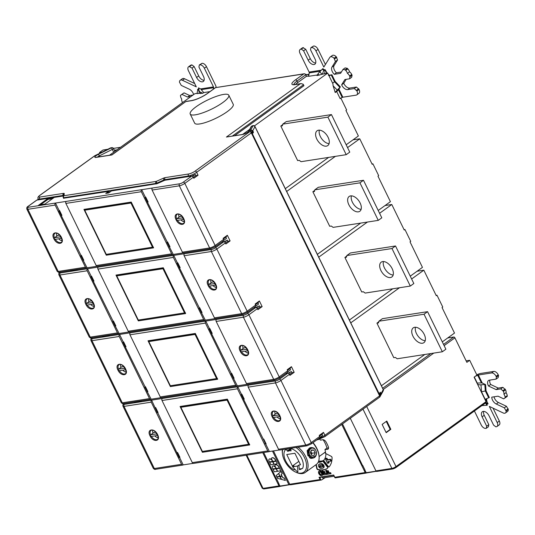 <?xml version="1.0" encoding="UTF-8"?>
<svg xmlns="http://www.w3.org/2000/svg" width="535" height="535" viewBox="0 0 535 535"><rect width="100%" height="100%" fill="white"/><g stroke="black" fill="none" stroke-linecap="round" stroke-linejoin="round"><path stroke-width="0.8" d="M485.833 402.708A1.07 0.622 -125.8 0 0 486.007 402.641A1.07 0.622 -125.8 0 0 486.041 401.665L474.097 377.168L476.926 375.129L469.697 360.302L466.139 360.851M469.697 360.302L466.861 362.342L454.917 337.846A1.07 0.622 -125.8 0 0 453.794 337.01L447.728 337.953M390.838 429.317L386.812 421.058L382.137 424.422L386.17 432.681L390.838 429.317L390.175 429.418L386.283 421.44M481.881 405.61A4.293 2.535 -4.3 0 0 482.53 405.583L486.362 405.256A1.07 0.635 175.7 0 1 487.138 405.376L487.037 404.019L486.235 403.544L487.552 403.343L485.88 402.728M485.064 399.364L486.837 401.31L488.08 403.858A1.07 0.836 81.2 0 0 487.552 403.343M481.246 391.834L486.054 390.817L485.599 384.632L482.276 383.06L478.35 375.008L491.585 372.955A4.293 2.501 54.2 0 1 496.072 376.299L496.44 377.048L496.025 379.134L489.385 380.164A5.577 3.25 -125.8 0 0 488.502 380.519A5.577 3.25 -125.8 0 0 488.542 386.023L496.139 389.614L500.787 388.891L503.395 391.319A4.293 2.501 54.2 0 1 503.896 394.181A4.293 2.501 54.2 0 1 505.1 397.184L505.147 397.873L503.669 398.842L498.045 396.188L491.772 397.157A5.577 3.25 -125.8 0 0 496.299 404.032L504.338 407.83L506.123 411.014A4.293 2.501 54.2 0 1 505.421 412.973A4.293 2.501 54.2 0 1 503.167 412.946L489.324 406.406L497.202 422.563A4.293 2.501 54.2 0 1 497.055 426.462A4.293 2.501 54.2 0 1 496.38 426.729L495.845 426.816L493.604 425.144L489.023 415.755A5.577 3.25 -125.8 0 0 482.309 411.763A5.577 3.25 -125.8 0 0 482.122 416.825L486.696 426.214L486.282 428.294L485.753 428.381A4.293 2.501 54.2 0 1 481.266 425.037L474.418 410.994M497.055 426.462L499.182 424.93A4.293 2.501 -125.8 0 0 499.329 421.032L493.049 408.165M486.282 428.294L488.408 426.763L488.823 424.683L484.242 415.3A5.577 3.25 54.2 0 1 483.647 411.382M505.421 412.973L507.541 411.442A4.293 2.501 -125.8 0 0 508.25 409.482L506.464 406.299L498.419 402.501A5.577 3.25 54.2 0 1 494.019 396.809M505.147 397.873L507.274 396.341L507.22 395.653A4.293 2.501 -125.8 0 0 506.016 392.65A4.293 2.501 -125.8 0 0 505.521 389.788L502.913 387.367L498.266 388.082L490.669 384.491A5.577 3.25 54.2 0 1 489.853 380.091M496.025 379.134L498.152 377.603L498.566 375.523L498.199 374.767A4.293 2.501 -125.8 0 0 493.711 371.424L480.47 373.477A4.293 0.99 154 0 0 477.762 374.366L476.772 374.814M478.35 375.008L475.334 376.279M476.979 383.087L480.39 382.946A1.07 0.635 -4.3 0 0 480.784 382.953L481.413 382.899L477.668 375.236M482.276 383.06L481.413 382.899M485.599 384.632A1.07 0.635 -4.3 0 0 484.824 384.511L480.985 384.839A4.293 2.535 175.7 0 1 477.882 384.364L477.936 385.039M477.521 384.19L477.882 384.364M484.944 399.418A4.293 0.99 -26 0 0 485.178 399.311L489.331 397.532L486.054 390.817M290.057 484.65L280.139 486.342A1.07 0.836 -98.8 0 1 278.976 485.914L262.759 452.663M321.642 479.908L325.206 477.628M376.265 471.281L366.348 472.98A1.07 0.836 -98.8 0 1 365.184 472.545L341.731 424.469M276.528 478.798L278.909 483.68M273.465 450.898L289.736 484.249A1.07 0.836 81.2 0 0 290.605 484.797L321.301 480.035M362.737 465.43L365.117 470.312M350.298 418.303L375.938 470.88A1.07 0.836 81.2 0 0 376.814 471.429L392.75 468.961A1.07 0.836 -98.8 0 1 391.881 468.406A3.217 0.742 -26 0 0 396 466.567L486.041 401.665M364.843 470.285L366.274 472.686L376.125 471.154M362.556 465.59L342.494 423.921M333.833 475.254L335.091 477.829L334.783 477.26L365.184 472.545M335.091 477.829L335.605 477.742M334.181 476.237L322.665 478.022L322.204 477.066M333.706 475.247L319.034 477.28L333.679 475.013M319.716 477.447L320.973 480.022L320.137 479.534L319.034 477.28L319.709 477.441M315.931 464.741L316.76 468.479A1.07 0.622 -125.8 0 0 317.777 469.63A26.83 15.615 -125.8 0 0 327.514 468.306A1.07 0.622 -125.8 0 0 327.353 467.015L322.779 461.123A18.244 10.62 -125.8 0 0 323.341 460.622L327.915 466.513A1.07 0.622 -125.8 0 0 329.012 466.968A1.07 0.622 -125.8 0 0 329.072 466.915A26.83 15.615 -125.8 0 0 332.061 457.619A1.07 0.622 -125.8 0 0 331.218 456.322L325.594 453.459A18.244 10.62 -125.8 0 0 324.972 449.507L327.36 449.353A3.217 1.872 -125.8 0 0 327.995 449.132A3.217 1.872 -125.8 0 0 328.243 446.524A24.684 14.371 -125.8 0 0 326.042 441.97A3.217 1.872 -125.8 0 0 322.819 439.75L320.398 440.124A18.244 10.62 -125.8 0 0 319.736 439.248M327.213 470.92L328.162 470.619L329.259 472.866L330.59 472.666L331.045 473.602L327.44 474.318L325.614 470.566L326.276 470.466L327.647 473.281L328.316 473.174L327.213 470.92L327.881 470.82L328.978 473.074L330.309 472.866L330.764 473.803M325.614 470.566L326.557 470.258L328.243 473.027M324.083 473.676L324.464 473.776L323.361 471.522L323.648 471.315L324.31 471.215L325.407 473.468L326.738 473.261L326.912 474.405L323.588 474.919L321.762 471.161L322.043 470.96L322.705 470.853L324.391 473.622M322.184 475.441A2.682 1.565 -125.8 0 0 322.337 475.354A2.682 1.565 -125.8 0 0 322.244 472.586A2.682 1.565 -125.8 0 0 319.622 470.833A2.682 1.565 -125.8 0 0 319.201 471.001A2.682 1.565 -125.8 0 0 319.067 471.114M329.145 466.828A1.07 0.622 54.2 0 1 328.196 466.306L323.621 460.421L323.341 460.622M328.53 447.976L326.959 448.083A18.244 10.62 -125.8 0 0 325.166 443.308A18.244 10.62 -125.8 0 0 323.107 439.73M326.959 448.083L324.972 449.507M323.621 460.421A18.244 10.62 -125.8 0 0 325.889 453.606M318.131 462.32A18.244 10.62 -125.8 0 0 322.786 461.13M324.578 452.637A18.244 10.62 -125.8 0 0 325.574 453.078M318.686 460.963A18.244 10.62 -125.8 0 0 323.642 460.401M323.294 460.668A18.244 10.62 54.2 0 1 318.572 461.317M292.538 466.814L293.956 465.791L292.364 466.038L286.753 454.529L294.899 453.265L300.51 464.775L298.918 465.022L297.5 466.038L292.538 466.814L297.226 471.709A0.642 0.374 54.2 0 0 297.915 471.603L297.5 466.038M295.293 469.69L293.983 469.817A12.88 7.497 -125.8 0 1 285.021 459.431A12.88 7.497 -125.8 0 1 285.971 449.3L287.89 451.359A10.085 5.872 54.2 0 1 291.047 450.871L290.826 448.551A12.88 7.497 -125.8 0 1 300.83 456.977A12.88 7.497 -125.8 0 1 302.542 468.486L299.219 469.081L298.918 465.022M298.844 461.364L292.364 466.038M311.022 458.381L311.383 458.301M309.357 457.606L312.44 458.141M312.326 447.641L310.935 447.534L309.531 448.136C305.813 450.517 308.561 459.01 313.049 458.067L314.62 457.204L314.567 456.402L312.045 457.111A4.614 3.598 -98.8 0 1 309.19 453.205A4.614 3.598 -98.8 0 1 310.781 448.651A4.614 3.598 -98.8 0 1 315.797 450.49A4.614 3.598 -98.8 0 1 314.72 456.716L314.62 457.204M311.912 458.241L310.24 458.167M312.975 458.074L307.886 454.456L309.263 448.176L310.802 447.561M313.049 458.067A5.363 4.186 81.2 0 0 313.109 458.06A5.363 4.186 81.2 0 0 316.432 452.195C315.235 448.149 313.209 446.865 310.353 448.33C307.906 451.908 308.468 454.83 312.045 457.111M311.644 455.312L310.32 452.603L311.43 449.975L313.858 450.055L315.182 452.764L314.072 455.392L311.644 455.312M311.223 450.463L313.858 450.055M310.882 451.272L311.858 453.279L315.182 452.764M310.654 453.285L311.858 453.279L311.296 454.61M330.777 461.157L331.346 460.749L330.61 459.244L327.688 459.699L326.959 458.194L325.895 458.361L325.327 458.769L326.39 458.602L327.119 460.107L330.041 459.652L330.777 461.157L327.855 461.611L328.584 463.109L327.527 463.277L325.327 458.769M328.584 463.109L329.152 462.701L328.564 461.498M326.959 458.194L326.39 458.602M327.688 459.699L327.119 460.107M330.61 459.244L330.041 459.652M327.567 468.259A26.83 15.615 54.2 0 1 318.058 469.429A1.07 0.622 54.2 0 1 317.048 468.279L316.218 464.54M323.173 468.025L323.742 467.617A2.361 1.378 -125.8 0 0 323.856 465.537A2.361 1.378 -125.8 0 0 321.916 463.684A2.361 1.378 -125.8 0 0 321.354 463.638L319.763 463.885A2.361 1.378 -125.8 0 0 319.388 464.032L318.82 464.44A2.361 1.378 54.2 0 1 319.194 464.293L320.786 464.046A2.361 1.378 54.2 0 1 321.354 464.092A2.361 1.378 54.2 0 1 323.287 465.952A2.361 1.378 54.2 0 1 323.173 468.025A2.361 1.378 54.2 0 1 322.806 468.178L321.207 468.426A2.361 1.378 54.2 0 1 320.646 468.372A2.361 1.378 54.2 0 1 318.713 466.52A2.361 1.378 54.2 0 1 318.82 464.44M319.79 465.51A0.963 0.562 -125.8 0 0 319.636 465.577A0.963 0.562 -125.8 0 0 319.609 465.597A0.963 0.562 -125.8 0 0 319.683 466.594A0.963 0.562 -125.8 0 0 320.612 467.202L322.21 466.955A0.963 0.562 -125.8 0 0 322.358 466.894A0.963 0.562 -125.8 0 0 322.391 466.874A0.963 0.562 -125.8 0 0 322.311 465.871A0.963 0.562 -125.8 0 0 321.381 465.269L319.79 465.51M322.518 466.587L321.181 466.794A0.963 0.562 54.2 0 1 320.398 466.386A0.963 0.562 54.2 0 1 320.044 465.477M322.705 470.853L322.424 471.061L323.795 473.876M321.762 471.161L322.424 471.061M324.31 471.215L325.126 473.669L326.457 473.462L326.912 474.405M323.361 471.522L324.029 471.415M319.341 471.034A2.682 1.565 54.2 0 1 321.963 472.786A2.682 1.565 54.2 0 1 322.05 475.555A2.682 1.565 54.2 0 1 321.629 475.729A2.682 1.565 54.2 0 1 319.007 473.97A2.682 1.565 54.2 0 1 318.913 471.201A2.682 1.565 54.2 0 1 319.341 471.034M319.796 471.97A1.612 0.936 -125.8 0 0 319.542 472.077A1.612 0.936 -125.8 0 0 319.596 473.736A1.612 0.936 -125.8 0 0 321.174 474.786A1.612 0.936 -125.8 0 0 321.428 474.685A1.612 0.936 -125.8 0 0 321.374 473.027A1.612 0.936 -125.8 0 0 319.796 471.97M321.548 474.565A1.612 0.936 54.2 0 1 321.455 474.585A1.612 0.936 54.2 0 1 319.963 473.656A1.612 0.936 54.2 0 1 319.703 471.997M278.635 483.653L280.066 486.054L288.88 484.683M276.348 478.959L263.715 452.516M289.957 484.563L288.9 484.723L272.475 451.052M280.086 476.551L281.256 479.333L277.458 478.297L276.889 477.126L280.086 476.551L276.889 477.126M284.413 478.109L285.376 480.463L284.413 478.109L282.828 477.675L282.126 476.237L280.206 476.611L281.577 479.42L285.376 480.463M281.243 474.431L281.952 475.876L281.109 474.532L282.212 473.609L281.116 471.355L278.655 473.442L280.026 476.25L281.811 475.976M278.601 473.508L279.772 476.29L278.601 473.508M273.064 469.289L276.261 468.713L277.357 471.335L276.127 468.814L273.064 469.289L274.294 471.81L277.357 471.335M279.578 468.199L280.674 470.82L279.578 468.199L276.381 468.774L277.611 471.295L280.674 470.82M275.264 464.962A3.09 1.799 -125.8 0 1 275.331 464.908A3.09 1.799 -125.8 0 1 279.049 467.122L279.263 467.938L278.916 467.215A3.09 1.799 54.2 0 0 275.191 465.009A3.09 1.799 54.2 0 0 274.796 465.53L276.207 468.413L279.263 467.938M274.702 465.891L275.946 468.453L274.702 465.891A3.09 1.799 54.2 0 0 274.736 466.794A2.334 1.358 54.2 0 0 272.643 466.139A2.334 1.358 54.2 0 0 272.582 468.299L272.89 468.928L275.946 468.453M274.696 466.527A2.334 1.358 -125.8 0 0 272.776 466.038A2.334 1.358 -125.8 0 0 272.71 466.092M269.64 462.26L272.837 461.685L273.927 464.306L272.696 461.785L269.64 462.26L270.87 464.781L273.927 464.306M276.147 461.17L277.244 463.791L276.147 461.17L272.95 461.745L274.181 464.266L277.244 463.791M271.834 457.933A3.09 1.799 -125.8 0 1 271.9 457.88A3.09 1.799 -125.8 0 1 275.619 460.093L275.973 460.816L275.485 460.187A3.09 1.799 54.2 0 0 271.767 457.98A3.09 1.799 54.2 0 0 271.372 458.502L272.776 461.384L275.839 460.909M271.272 458.863L272.522 461.424L271.272 458.863A3.09 1.799 54.2 0 0 271.312 459.766A2.334 1.358 54.2 0 0 269.212 459.11A2.334 1.358 54.2 0 0 269.159 461.27L269.459 461.899L272.522 461.424M271.265 459.498A2.334 1.358 -125.8 0 0 269.346 459.01A2.334 1.358 -125.8 0 0 269.286 459.063M279.945 476.652L281.256 479.333M282.828 477.675L282.126 476.237M281.992 476.337L280.206 476.611M282.694 477.775L284.272 478.21M280.982 471.449L282.212 473.609M282.079 473.702L281.109 474.532M278.461 473.609L276.14 475.595L276.715 476.765L279.772 476.29M279.444 468.299L276.381 468.774M276.013 461.27L272.95 461.745M488.823 424.683L486.696 426.214M485.118 403.283L486.235 403.544L486.362 405.256M496.44 377.048L498.566 375.523M488.542 386.023L490.669 384.491M498.266 388.082L496.139 389.614M502.913 387.367L500.787 388.891M505.154 389.032L503.034 390.563M506.016 392.65L503.896 394.181M506.464 406.299L504.338 407.83M508.196 408.787L506.077 410.318M386.029 432.407L390.175 429.418M306.227 74.418L297.025 81.052A1.505 0.876 -125.8 0 0 295.454 79.882L303.666 73.964L304.388 73.743L306.314 74.599M212.943 89.452L213.773 88.857M308.688 76.05L306.455 76.398L305.766 74.994L309.023 74.138M317.944 74.011L316.981 75.569L322.364 74.198L324.016 69.777L322.879 68.58L319.749 71.837A4.293 0.816 136.3 0 0 317.944 74.011L319.114 75.241M340.514 98.172L340.153 98.634L336.689 91.518L335.271 92.535L333.098 85.781L332.924 83.801L327.708 73.108L322.364 74.198M327.708 73.108L254.506 125.865M249.631 129.383L242.582 134.459M250.601 130.212L251.457 130.453L252.941 133.155L253.47 132.205L252.741 130.7L250.815 129.824L249.504 130.319L250.601 130.212L249.771 131.71A1.505 1.391 29 0 1 251.744 132.493L380.004 395.465L380.472 394.623L379.736 393.125L380.265 392.175L381 393.673L383.241 389.627L254.981 126.655L253.951 125.692L251.657 126.173L248.969 131.028A4.293 0.99 154 0 1 246.214 133.108A4.293 0.99 154 0 1 242.335 134.573A1.07 0.836 -98.8 0 1 242.629 134.452L226.425 137.04L300.255 83.821L301.078 83.587L303.158 84.229A2.147 1.251 54.2 0 1 303.492 84.777L303.947 85.72L234.611 135.696M306.415 76.318L297.761 82.557A11.054 2.555 -26 0 0 295.521 84.45M317.349 74.974L308.641 76.324L309.237 72.9A1.07 0.836 -98.8 0 0 309.116 72.085L299.995 53.38A4.293 2.501 54.2 0 1 300.142 49.481A4.293 2.501 54.2 0 1 300.817 49.213L301.352 49.133L303.592 50.798L308.173 60.187A5.577 3.25 -125.8 0 0 314.888 64.18A5.577 3.25 -125.8 0 0 315.082 59.117L310.501 49.728L310.915 47.648L311.444 47.562A4.293 2.501 54.2 0 1 315.938 50.905L323.815 67.069L329.781 57.452A4.293 2.501 54.2 0 1 330.182 57.011A4.293 2.501 54.2 0 1 334.081 58.261L335.425 61.512L331.961 67.096A5.577 3.25 -125.8 0 0 334.308 74.311L340.581 73.335L343.002 69.43L345.155 69.831L345.737 70.446A4.293 2.501 54.2 0 1 347.422 73.369A4.293 2.501 54.2 0 1 349.596 75.977L349.964 76.726L349.549 78.812L344.901 79.528L341.631 84.804A5.577 3.25 -125.8 0 0 347.67 89.599L354.31 88.569L356.919 90.99A4.293 2.501 54.2 0 1 356.771 94.889A4.293 2.501 54.2 0 1 356.096 95.156L342.855 97.21L338.929 89.164L340.36 86.851L335.144 81.407L334.556 81.801L331.192 74.907L329.052 75.863M346.172 144.784L358.376 135.984L345.924 110.457L346.633 109.949L340.862 98.119M340.039 98.393L342.855 97.21M336.709 91.572L338.929 89.164M334.856 91.686L335.271 92.535M335.425 92.287A4.293 0.816 -43.7 0 1 337.237 90.107L340.36 86.851M328.664 157.397L285.302 188.654M282.62 124.755L280.815 126.053L297.661 160.594L299.259 160.346L301.051 161.684L346.212 154.675L349.756 152.127L331.446 114.584L286.278 121.592L282.741 124.14L327.901 117.138L346.212 154.675M332.609 83.152L334.556 81.801L339.906 87.399M327.266 73.175L325.059 69.617L324.016 69.777M326.303 72.158L326.738 73.636M324.584 73.85L325.173 70.426A1.07 0.836 81.2 0 0 325.059 69.617M328.376 75.348L331.192 74.907M315.677 63.03A5.577 3.25 54.2 0 1 310.293 58.656L305.719 49.273L302.944 47.682A4.293 2.501 -125.8 0 0 302.262 47.956L300.142 49.481M325.42 64.474L318.058 49.374A4.293 2.501 -125.8 0 0 313.57 46.037L310.915 47.648M356.771 94.889L358.898 93.357A4.293 2.501 -125.8 0 0 359.045 89.459L356.43 87.038L349.79 88.068A5.577 3.25 54.2 0 1 343.758 83.273L346.198 79.327M349.549 78.812L351.676 77.281L352.084 75.194L351.722 74.445A4.293 2.501 -125.8 0 0 349.549 71.837A4.293 2.501 -125.8 0 0 347.857 68.915L347.275 68.306L345.129 67.898L343.002 69.43M341.404 72.004L336.428 72.78A5.577 3.25 54.2 0 1 334.087 65.564L337.552 59.98L336.201 56.73A4.293 2.501 -125.8 0 0 332.309 55.486L330.182 57.011M303.592 50.798L305.719 49.273M301.352 49.133L303.472 47.602M334.663 58.87L336.782 57.339M335.425 61.512L337.552 59.98M334.308 74.311L336.428 72.78M347.275 68.306L345.155 69.831M347.422 73.369L349.549 71.837M349.964 76.726L352.084 75.194M341.631 84.804L343.758 83.273M356.43 87.038L354.31 88.569M358.677 88.71L356.551 90.241M372.019 163.957L372.908 163.817L372.199 164.325L359.747 138.799L353.02 139.842M359.747 138.799L347.543 147.6M335.391 156.354L286.673 191.47M305.766 74.994L308.287 74.599L308.769 75.589M308.287 74.599L308.996 74.091M378.212 210.476L390.416 201.682L377.964 176.155L378.673 175.64L372.908 163.817M360.704 223.095L317.342 254.352M314.66 190.453L312.861 191.751L329.707 226.285L331.299 226.037L333.091 227.375L378.258 220.373L381.796 217.825L363.486 180.282L318.325 187.283L314.781 189.838L359.948 182.836L378.258 220.373M252.741 130.7L254.981 126.655L254.493 126.16M287.409 372.226A1.505 0.876 -125.8 0 0 287.643 372.133A1.505 0.876 -125.8 0 0 287.877 371.738A1.505 0.876 -125.8 0 0 287.696 370.768L287.195 369.738L291.441 366.676L294.183 372.306L292.003 372.701L289.515 374.493M255.462 304.683L257.95 302.89L259.395 300.978L262.143 306.608L257.897 309.671L257.395 308.635A1.505 0.876 -125.8 0 0 256.666 307.752L259.368 305.799A6.44 1.485 154 0 1 255.904 307.458M255.362 306.528A1.505 0.876 -125.8 0 0 255.603 306.435A1.505 0.876 -125.8 0 0 255.837 306.04A1.505 0.876 -125.8 0 0 255.65 305.07L255.148 304.04L259.395 300.978M223.423 238.984L225.91 237.192L227.355 235.28L230.103 240.91L225.857 243.973L225.349 242.943A1.505 0.876 -125.8 0 0 224.626 242.054L227.328 240.108A6.44 1.485 154 0 1 223.857 241.766M223.322 240.837A1.505 0.876 -125.8 0 0 223.556 240.737A1.505 0.876 -125.8 0 0 223.79 240.349A1.505 0.876 -125.8 0 0 223.61 239.379L223.108 238.342L227.355 235.28M252.961 133.028L252.018 131.095L251.744 132.493A1.505 0.348 154 0 1 251.343 132.881L196.639 172.31L198.057 175.219L193.81 178.275L193.309 177.245A1.505 0.876 -125.8 0 0 192.58 176.363A1.505 0.876 -125.8 0 0 191.737 176.075L188.681 176.55L188.407 175.988L164.88 179.633A1.505 0.348 -26 0 0 163.937 179.947L156.829 183.124A1.505 0.348 154 0 1 155.879 183.431L63.665 197.729A1.505 0.348 154 0 1 63.311 197.676A1.505 0.348 154 0 1 63.304 197.622A1.505 1.444 6.1 0 1 64.019 195.703L156.233 181.405L157.103 183.686L111.507 190.921L108.679 192.961L105.756 193.416L108.585 191.37L63.571 198.217M319.448 437.924A1.505 0.876 -125.8 0 0 319.683 437.824A1.505 0.876 -125.8 0 0 319.917 437.436A1.505 0.876 -125.8 0 0 319.736 436.466L319.234 435.43L323.481 432.367L324.899 435.276L379.603 395.846A1.505 0.348 -26 0 0 380.004 395.465L379.663 397.11M294.183 372.306L289.937 375.369L289.435 374.333A1.505 0.876 -125.8 0 0 288.706 373.45A1.505 0.876 -125.8 0 0 287.863 373.162L285.757 373.49M288.706 373.45L291.414 371.497A6.44 1.485 154 0 1 287.944 373.156M291.414 371.497L292.003 372.701M287.502 370.38L289.99 368.588L291.441 366.676M289.99 368.588L290.579 369.792L287.877 371.738M147.486 391.694L147.881 391.633L145.5 386.752L144.818 387.019L151.144 399.204L161.048 397.665M233.695 378.325L234.089 378.265L231.708 373.383L231.026 373.651L237.353 385.835L247.257 384.297M124.254 403.477A2.789 0.642 154 0 0 124.374 404.36L151.606 400.14L157.364 412.732L157.644 412.525L179.245 457.592L179.526 457.392L183.191 464.895A1.505 1.17 -98.8 0 1 182.776 465.069A1.505 1.17 -98.8 0 1 181.559 464.3L151.251 402.166A1.505 1.17 -98.8 0 1 151.606 400.14L237.814 386.772L241.472 394.282L241.191 394.482L269.393 451.527A1.505 1.17 -98.8 0 1 268.985 451.701A1.505 1.17 -98.8 0 1 267.761 450.931L237.46 388.798A1.505 1.17 -98.8 0 1 237.814 386.772L248.568 385.106A1.505 1.17 81.2 0 0 248.22 387.133L278.521 449.26A1.505 1.17 81.2 0 0 279.745 450.035L306.976 445.809A1.505 1.17 -98.8 0 1 305.752 445.04A4.293 0.99 -26 0 0 311.243 442.585L319.736 436.466M141.641 400.782L140.752 401.424L141.494 400.802M140.839 401.283L134.646 402.367L135.529 401.731M278.942 414.431L278.167 415.033L279.792 415.648C276.635 408.68 268.583 409.957 272.195 416.832C275.324 423.787 283.403 422.536 279.792 415.648L278.956 416.651L279.838 416.069M319.549 436.072L322.037 434.28L323.481 432.367M322.037 434.28L322.625 435.483L319.917 437.436M213.365 89.064L213.599 87.727A1.07 0.836 81.2 0 0 213.478 86.917L200.658 88.904L198.478 87.874L198.579 89.225L197.542 89.385A1.07 0.836 -98.8 0 1 197.656 90.201L197.067 93.625L199.294 93.351L198.839 88.288A1.07 0.635 -4.3 0 0 198.478 87.874M193.643 94.588A5.577 3.25 -125.8 0 0 189.323 89.211L181.285 85.413L179.492 82.229A4.293 2.501 54.2 0 1 180.201 80.27A4.293 2.501 54.2 0 1 182.455 80.297L196.298 86.837L188.414 70.68A4.293 2.501 54.2 0 1 188.561 66.788A4.293 2.501 54.2 0 1 189.243 66.514L192.018 68.105L196.592 77.488A5.577 3.25 -125.8 0 0 203.313 81.48A5.577 3.25 -125.8 0 0 203.501 76.418L198.926 67.029L199.334 64.949L199.869 64.869A4.293 2.501 54.2 0 1 204.357 68.206L213.478 86.917M216.133 87.432A4.293 3.344 -98.8 0 0 215.605 85.386L206.477 66.674A4.293 2.501 -125.8 0 0 201.989 63.337L199.334 64.949M209.927 91.632L203.721 92.595L202.765 93.277L199.294 93.351M197.114 93.357L194.874 93.699L109.521 155.224M204.096 80.33A5.577 3.25 54.2 0 1 198.719 75.957L194.138 66.574L191.898 64.902L191.363 64.982A4.293 2.501 -125.8 0 0 190.687 65.257L188.561 66.788M194.693 83.547L184.575 78.765A4.293 2.501 -125.8 0 0 182.321 78.739L180.201 80.27M193.061 95.009L189.698 95.531L184.073 92.869L182.596 93.839L180.469 95.37L181.953 94.401L187.578 97.062L190.935 96.541M182.542 102.586L182.221 101.931A4.293 2.501 54.2 0 1 181.726 99.062A4.293 2.501 54.2 0 1 180.522 96.059L180.469 95.37M189.771 66.434L191.898 64.902M192.018 68.105L194.138 66.574M189.698 95.531L187.578 97.062M181.953 94.401L184.073 92.869M200.658 88.904L203.721 92.595M200.632 93.612L200.531 92.221L202.765 93.277M200.531 92.221A4.293 2.535 175.7 0 1 199.087 90.549M199.281 93.284L198.579 89.225M99.798 153.311L99.43 152.562L101.951 152.174M114.35 150.255L116.984 149.847M99.43 152.562L102.974 150.014L107.816 149.265M113.44 148.389L120.522 147.292M303.666 73.964L215.598 87.62L207.386 93.538A1.505 0.876 -125.8 0 0 207.152 93.632L207.152 93.632A1.505 0.876 -125.8 0 0 206.991 93.819M215.598 87.62L304.388 73.743M94.869 155.725L99.824 153.545M110.578 155.163L95.992 157.424A1.505 1.17 -98.8 0 1 96.4 157.257L111.902 154.849L186.013 101.429L111.902 154.956L110.578 155.163M228.793 95.21L233.233 104.312A21.467 4.955 154 0 1 227.221 111.661A21.467 4.955 154 0 1 207.239 121.92A21.467 4.955 154 0 1 194.646 123.13L190.206 114.029A21.467 4.955 154 0 1 196.218 106.679A21.467 4.955 154 0 1 216.2 96.42A21.467 4.955 154 0 1 228.793 95.21A21.467 4.955 154 0 1 222.781 102.559A21.467 4.955 154 0 1 202.798 112.818A21.467 4.955 154 0 1 190.206 114.029M98.895 153.739L98.199 154.214L98.895 153.739M63.946 198.298L63.665 197.729A1.505 1.17 81.2 0 1 64.019 195.703L64.247 193.596A3.003 0.696 -26 0 0 63.511 193.382L39.985 197.027A4.935 1.137 154 0 1 40.185 195.155L94.889 155.725A1.505 0.876 -125.8 0 0 94.655 155.819A1.505 0.876 -125.8 0 0 94.488 156.013M253.47 132.205L252.687 132.473M253.951 125.692A1.07 0.602 -64.8 0 1 254.239 125.705L254.239 125.705A1.07 0.602 -64.8 0 1 254.439 125.932M192.58 176.363L195.288 174.41A6.44 1.485 154 0 1 191.818 176.068M195.288 174.41L195.877 175.614L193.389 177.406M198.057 175.219L195.877 175.614M157.103 183.686L164.212 180.509A1.505 0.348 154 0 1 165.161 180.201L188.681 176.55M169.608 246.936L170.01 246.869L167.629 241.994L166.947 242.255L173.273 254.439A1.505 1.17 -98.8 0 1 172.858 254.613A1.505 1.17 -98.8 0 1 171.635 253.844L141.334 191.711A1.505 1.17 -98.8 0 1 141.688 189.684L152.448 188.019A1.505 1.17 81.2 0 0 152.094 190.045L182.395 252.172A1.505 1.17 81.2 0 0 183.619 252.941L210.85 248.721A1.505 1.17 -98.8 0 1 209.626 247.952A4.293 0.99 -26 0 0 215.117 245.498L223.61 239.379M83.4 260.304L83.801 260.237L81.42 255.362L80.738 255.623L87.065 267.808A1.505 1.17 -98.8 0 1 86.65 267.981A1.505 1.17 -98.8 0 1 85.433 267.212L55.125 205.079A1.505 1.17 -98.8 0 1 55.479 203.053L66.24 201.381A1.505 1.17 81.2 0 0 65.885 203.414L96.186 265.541A1.505 1.17 81.2 0 0 97.41 266.31L172.858 254.613M39.985 197.027A1.505 1.17 81.2 0 0 39.637 199.053L39.911 199.622L36.855 200.09A1.505 0.876 -125.8 0 0 36.621 200.19A1.505 0.876 -125.8 0 0 36.454 200.384M39.911 199.622L63.257 195.997M53.975 197.596L44.626 204.337L53.975 197.596L47.862 198.545L38.52 205.279L44.713 204.196M110.778 191.45L108.779 191.757L108.585 191.37M106.679 193.269L108.779 191.757M63.344 197.716L63.652 198.338M38.594 199.822A6.44 1.485 154 0 1 38.56 199.762L38.099 198.819A6.44 1.485 154 0 0 39.637 199.053L63.163 195.409A1.505 1.17 -98.8 0 1 63.511 193.382M37.116 200.05L38.286 199.207M256.666 307.752A1.505 0.876 -125.8 0 0 255.824 307.471L253.717 307.792M237.353 385.835A1.505 1.17 -98.8 0 1 236.945 386.002A1.505 1.17 -98.8 0 1 235.721 385.233L205.42 323.107A1.505 1.17 -98.8 0 1 205.768 321.074L216.528 319.408A1.505 1.17 81.2 0 0 216.18 321.435L246.481 383.568A1.505 1.17 81.2 0 0 247.705 384.337L274.936 380.111A1.505 1.17 -98.8 0 1 273.713 379.342A4.293 0.99 -26 0 0 279.203 376.887L287.696 370.768M151.144 399.204A1.505 1.17 -98.8 0 1 150.736 399.371A1.505 1.17 -98.8 0 1 149.512 398.602L119.211 336.475A1.505 1.17 -98.8 0 1 119.559 334.442L130.319 332.777A1.505 1.17 81.2 0 0 129.972 334.803L160.273 396.937A1.505 1.17 81.2 0 0 161.496 397.706L236.945 386.002M109.601 335.084L108.712 335.726L102.6 336.675L103.489 336.034M115.44 325.996L115.841 325.935L113.46 321.053L112.778 321.321L119.104 333.506L129.009 331.967M201.648 312.627L202.049 312.567L199.669 307.685L198.987 307.953L205.313 320.137L215.217 318.599M87.065 267.808L96.969 266.276M173.273 254.439L183.177 252.908M227.328 240.108L227.917 241.312L225.429 243.104M230.103 240.91L227.917 241.312M225.91 237.192L226.499 238.396L223.79 240.349M182.816 217.344L182.04 217.946L183.665 218.561C180.509 211.592 172.457 212.87 176.068 219.745C179.198 226.693 187.277 225.449 183.665 218.561L182.83 219.564L183.712 218.982M147.727 202.076L148.128 202.009L145.747 197.134L145.065 197.395L167.228 242.054M66.24 201.381L141.688 189.684L145.346 197.194L145.065 197.402M106.833 254.265L106.284 255.195L83.948 209.392L131.236 202.063L153.578 247.859L106.284 255.195M83.948 209.392L84.844 209.666L131.289 202.464M153.324 247.056L153.578 247.859L153.324 247.056M85.58 209.553L84.724 210.195L106.258 254.359L152.488 247.19L130.948 203.032L131.403 202.691M152.95 246.869L152.488 247.19M130.948 203.032L84.724 210.195M61.518 215.438L61.92 215.378L59.539 210.496L58.857 210.763L81.019 255.422M36.855 200.09L28.362 206.216A2.789 0.642 154 0 0 28.248 207.272L55.479 203.053L59.138 210.563L58.857 210.77M60.609 236.296L59.84 236.898L61.458 237.513C58.328 230.565 50.243 231.795 53.861 238.69C57.011 245.665 65.069 244.375 61.458 237.513L60.622 238.51L61.505 237.935M61.378 237.654C62.207 240.964 62.194 242.489 61.344 242.215L61.344 242.215A5.497 3.197 54.2 0 1 55.138 239.178M58.716 238.804A5.363 3.123 -125.8 0 0 62.033 240.757M60.622 238.51L55.479 239.305L53.861 238.69L54.697 237.694L59.84 236.898M59.719 235.173L57.439 235.527L54.697 237.694M56.523 233.106A5.363 3.123 -125.8 0 0 56.897 235.955M54.49 237.941A5.497 3.197 54.2 0 1 54.918 233.307A5.497 3.197 54.2 0 1 54.924 233.307M61.324 236.992L61.458 237.513L61.324 236.992M183.585 218.701C184.408 222.038 184.394 223.556 183.552 223.269L183.552 223.269A5.497 3.197 54.2 0 1 177.346 220.226M180.924 219.858A5.363 3.123 -125.8 0 0 184.241 221.811M182.83 219.564L177.687 220.36L176.068 219.745L176.898 218.741L182.04 217.946M181.92 216.22L179.646 216.575L176.898 218.741M178.73 214.16A5.363 3.123 -125.8 0 0 179.105 217.003M176.697 218.989A5.497 3.197 54.2 0 1 177.125 214.354L177.125 214.354C178.162 213.706 179.974 213.532 183.431 218.38M183.532 218.046L183.665 218.561L183.532 218.046M224.626 242.054A1.505 0.876 -125.8 0 0 223.777 241.773L221.671 242.101M205.313 320.137A1.505 1.17 -98.8 0 1 204.898 320.311A1.505 1.17 -98.8 0 1 203.681 319.535L173.38 257.409A1.505 1.17 -98.8 0 1 173.728 255.382L184.488 253.71A1.505 1.17 81.2 0 0 184.134 255.743L214.441 317.87A1.505 1.17 81.2 0 0 215.659 318.639L242.89 314.419A1.505 1.17 -98.8 0 1 241.673 313.65A4.293 0.99 -26 0 0 247.157 311.196L255.65 305.07M214.856 283.042L214.087 283.644L215.705 284.259C212.555 277.284 204.497 278.568 208.108 285.436C211.238 292.391 219.317 291.147 215.705 284.259L214.869 285.255L215.752 284.68M259.368 305.799L259.957 307.003L257.469 308.802M262.143 306.608L259.957 307.003M257.95 302.89L258.539 304.094L255.837 306.04M246.896 348.733L246.127 349.335L247.745 349.957C244.595 342.982 236.537 344.259 240.155 351.134C243.278 358.089 251.363 356.845 247.745 349.957L246.916 350.953L247.799 350.378M211.813 333.465L212.208 333.405L209.827 328.523L209.152 328.791L231.314 373.443L231.033 373.657M130.319 332.777L205.768 321.074L209.432 328.584M170.919 385.655L170.371 386.584L148.035 340.788L195.322 333.452L217.658 379.255L170.371 386.584M148.035 340.788L148.924 341.056L195.375 333.853M217.411 378.446L217.658 379.255L217.411 378.446M149.666 340.942L148.804 341.591L170.344 385.748L216.568 378.579L195.034 334.422L195.482 334.081M217.036 378.265L216.568 378.579L217.143 378.486M195.034 334.422L148.804 341.591M125.605 346.834L125.999 346.774L123.625 341.892L122.943 342.159L145.105 386.812L144.825 387.026M92.214 337.779A2.789 0.642 154 0 0 92.328 338.668L119.559 334.442L123.224 341.952M124.695 367.685L123.919 368.287L125.538 368.903C122.415 361.954 114.323 363.185 117.947 370.08C121.097 377.061 129.156 375.771 125.538 368.903L124.708 369.906L125.591 369.324M125.464 369.043C126.287 372.353 126.28 373.878 125.431 373.611L125.431 373.611A5.497 3.197 54.2 0 1 119.225 370.568M122.803 370.2A5.363 3.123 -125.8 0 0 126.12 372.153M124.708 369.906L119.566 370.702L117.947 370.08L118.777 369.083L123.919 368.287M123.799 366.562L121.525 366.916L118.777 369.083M120.609 364.502A5.363 3.123 -125.8 0 0 120.984 367.344M118.576 369.331A5.497 3.197 54.2 0 1 119.004 364.696L119.004 364.696C119.967 364.021 121.967 363.94 125.31 368.722M125.411 368.388L125.538 368.903L125.411 368.388M156.735 433.383L155.966 433.985L157.584 434.601C154.454 427.652 146.369 428.883 149.987 435.778C153.137 442.753 161.195 441.462 157.584 434.601L156.748 435.597L157.631 435.022M183.191 464.895L193.095 463.363M179.526 457.392L179.927 457.325L177.546 452.449L176.864 452.717M157.644 412.525L158.046 412.465L155.665 407.583L155.264 407.65M162.366 398.475A1.505 1.17 81.2 0 0 162.011 400.501L192.312 462.628A1.505 1.17 81.2 0 0 193.536 463.397L268.985 451.701M243.853 399.163L244.254 399.097L241.873 394.221L241.472 394.282M269.393 451.527L279.303 449.995M265.734 444.023L266.136 443.963L263.755 439.081L263.354 439.141M202.959 451.353L202.411 452.282L180.074 406.48L227.362 399.15L249.705 444.946L202.411 452.282M180.074 406.48L180.97 406.754L227.415 399.551M249.45 444.144L249.705 444.946L249.45 444.144M181.706 406.64L180.85 407.289L202.384 451.446L248.614 444.277L227.074 400.12L227.529 399.779M249.076 443.956L248.614 444.277L249.183 444.184M227.074 400.12L180.85 407.289M157.504 434.741C158.333 438.051 158.32 439.576 157.471 439.302L157.471 439.302A5.497 3.197 54.2 0 1 151.265 436.266M154.842 435.891A5.363 3.123 -125.8 0 0 158.159 437.844M156.748 435.597L151.606 436.393L149.987 435.778L150.823 434.781L155.966 433.985M155.845 432.26L153.565 432.614L150.823 434.781M152.649 430.193A5.363 3.123 -125.8 0 0 153.023 433.042M150.616 435.029A5.497 3.197 54.2 0 1 151.044 430.394A5.497 3.197 54.2 0 1 151.051 430.394C152.014 429.712 154.006 429.632 157.35 434.413M157.45 434.079L157.584 434.601L157.45 434.079M247.672 350.091C248.494 353.428 248.481 354.952 247.631 354.658A5.497 3.197 54.2 0 1 247.631 354.658A5.497 3.197 54.2 0 1 241.425 351.622M245.003 351.248A5.363 3.123 -125.8 0 0 248.327 353.2M246.916 350.953L241.773 351.749L240.155 351.134L240.984 350.137L246.127 349.335M246.006 347.616L243.733 347.964L240.984 350.137M242.816 345.55A5.363 3.123 -125.8 0 0 243.184 348.399M240.777 350.385A5.497 3.197 54.2 0 1 241.211 345.75A5.497 3.197 54.2 0 1 241.211 345.744C242.248 345.095 244.054 344.921 247.511 349.77M247.611 349.435L247.745 349.957L247.611 349.435M179.767 267.767L180.168 267.707L177.787 262.825L177.105 263.093L199.267 307.752M119.104 333.506A1.505 1.17 -98.8 0 1 118.69 333.679A1.505 1.17 -98.8 0 1 117.473 332.904L87.172 270.777A1.505 1.17 -98.8 0 1 87.519 268.751L173.728 255.382L177.393 262.886M98.279 267.079A1.505 1.17 81.2 0 0 97.932 269.105L128.233 331.239A1.505 1.17 81.2 0 0 129.45 332.008L204.898 320.311M77.555 269.393L76.672 270.028L70.56 270.977L71.449 270.335M93.565 281.136L93.959 281.076L91.579 276.194L90.896 276.461L113.059 321.12M87.172 270.777L59.94 274.997A1.505 1.17 81.2 0 1 60.288 272.97L87.519 268.751L91.184 276.254L90.903 276.468M92.649 301.987L91.88 302.589L93.498 303.211C90.375 296.263 82.283 297.487 85.901 304.388C89.051 311.363 97.109 310.073 93.498 303.211L92.669 304.208L93.545 303.626M93.424 303.345C94.247 306.662 94.234 308.18 93.384 307.913A5.497 3.197 54.2 0 1 93.384 307.913A5.497 3.197 54.2 0 1 87.178 304.876M90.756 304.502A5.363 3.123 -125.8 0 0 94.08 306.455M92.669 304.208L87.526 305.003L85.901 304.388L86.737 303.392L91.88 302.589M91.759 300.871L89.485 301.218L86.737 303.392M88.569 298.804A5.363 3.123 -125.8 0 0 88.937 301.646M86.53 303.633A5.497 3.197 54.2 0 1 86.964 299.005A5.497 3.197 54.2 0 1 86.964 298.998C87.927 298.323 89.92 298.242 93.264 303.024M93.364 302.69L93.498 303.211L93.364 302.69M73.081 270.088L76.926 269.76M138.879 319.957L138.331 320.886L115.988 275.09L163.282 267.754L185.618 313.557L138.331 320.886M115.988 275.09L116.884 275.364L163.335 268.162M185.371 312.748L185.618 313.557L185.371 312.748M117.62 275.251L116.764 275.893L138.304 320.057L184.528 312.888L162.988 268.724L163.442 268.383M184.99 312.567L184.528 312.888L185.103 312.788M162.988 268.724L116.764 275.893M215.632 284.399C216.448 287.736 216.441 289.254 215.592 288.96L215.592 288.96A5.497 3.197 54.2 0 1 209.386 285.924M212.963 285.556A5.363 3.123 -125.8 0 0 216.28 287.502M214.869 285.255L209.727 286.058L208.108 285.436L208.944 284.439L214.087 283.644M213.967 281.918L211.686 282.273L208.944 284.439M210.77 279.858A5.363 3.123 -125.8 0 0 211.144 282.701M208.737 284.687A5.497 3.197 54.2 0 1 209.165 280.052A5.497 3.197 54.2 0 1 209.172 280.052M215.572 283.737L215.705 284.259L215.572 283.737M105.121 335.779L108.966 335.458M52.691 198.639L48.003 199.368L47.862 198.545M48.003 199.368L40.553 204.738L44.886 204.069M379.315 397.304A1.505 0.876 -125.8 0 0 379.556 397.211A1.505 0.876 -125.8 0 0 379.603 395.846L251.343 132.881A1.505 0.876 -125.8 0 0 249.771 131.71L195.068 171.14A4.935 1.137 154 0 1 188.761 173.962L165.235 177.607A3.003 0.696 -26 0 0 163.335 178.229L156.233 181.405A1.505 1.17 -98.8 0 0 155.879 183.431L156.153 184M380.144 395.813L380.699 395.439L380.472 394.623L380.699 395.439M380.76 395.198L381 393.673M279.711 415.789C280.534 419.126 280.521 420.644 279.678 420.356L279.678 420.356A5.497 3.197 54.2 0 1 273.472 417.313M277.05 416.946A5.363 3.123 -125.8 0 0 280.367 418.898M278.956 416.651L273.813 417.447L272.195 416.832L273.024 415.829L278.167 415.033M278.046 413.308L275.772 413.662L273.024 415.829M274.856 411.248A5.363 3.123 -125.8 0 0 275.231 414.09M272.823 416.076A5.497 3.197 54.2 0 1 273.251 411.442L273.251 411.442C274.288 410.793 276.1 410.619 279.558 415.468M279.658 415.133L279.792 415.648L279.658 415.133M137.161 401.477L141.013 401.156M404.059 229.649L404.948 229.515L404.239 230.023L391.787 204.497L385.06 205.54M391.787 204.497L379.582 213.291M367.431 222.052L318.72 257.168M410.251 276.174L422.456 267.38L410.011 241.847L410.713 241.338L404.948 229.515M392.75 288.793L349.388 320.044M346.7 256.145L344.901 257.449L361.747 291.983L363.339 291.736L365.137 293.073L410.298 286.071L413.836 283.517L395.526 245.98L350.365 252.981L346.827 255.536L391.988 248.528L410.298 286.071M436.099 295.347L436.988 295.213L436.279 295.721L423.834 270.195L417.106 271.238M423.834 270.195L411.629 278.989M399.471 287.75L350.759 322.859M442.298 341.872L454.503 333.071L442.05 307.545L442.759 307.036L436.988 295.213M424.79 354.484L381.428 385.742M378.747 321.843L376.941 323.14L393.787 357.681L395.385 357.433L397.177 358.771L442.338 351.769L445.882 349.215L427.572 311.678L382.405 318.679L378.867 321.227L424.028 314.226L442.338 351.769M376.941 323.14L378.539 322.893L378.867 321.227M412.926 336.134A9.122 5.31 -125.8 0 0 423.907 342.661A9.122 5.31 -125.8 0 0 424.222 334.388A9.122 5.31 -125.8 0 0 413.241 327.861A9.122 5.31 -125.8 0 0 412.926 336.134M425.205 340.735A9.122 5.31 54.2 0 1 416.471 333.586A9.122 5.31 54.2 0 1 415.481 327.239M424.028 314.226L427.572 311.678M344.901 257.449L346.493 257.201L346.827 255.536M380.887 270.442A9.122 5.31 -125.8 0 0 391.867 276.963A9.122 5.31 -125.8 0 0 392.175 268.69A9.122 5.31 -125.8 0 0 381.194 262.163A9.122 5.31 -125.8 0 0 380.887 270.442M393.165 275.037A9.122 5.31 54.2 0 1 384.424 267.888A9.122 5.31 54.2 0 1 383.441 261.541M391.988 248.528L395.526 245.98M312.861 191.751L314.453 191.503L314.781 189.838M348.847 204.745A9.122 5.31 -125.8 0 0 359.821 211.272A9.122 5.31 -125.8 0 0 360.135 202.992A9.122 5.31 -125.8 0 0 349.154 196.472A9.122 5.31 -125.8 0 0 348.847 204.745M361.125 209.339A9.122 5.31 54.2 0 1 352.384 202.197A9.122 5.31 54.2 0 1 351.395 195.85M359.948 182.836L363.486 180.282M280.815 126.053L282.413 125.805L282.741 124.14M316.8 139.046A9.122 5.31 -125.8 0 0 327.781 145.573A9.122 5.31 -125.8 0 0 328.095 137.301A9.122 5.31 -125.8 0 0 317.115 130.774A9.122 5.31 -125.8 0 0 316.8 139.046M329.078 143.648A9.122 5.31 54.2 0 1 320.345 136.499A9.122 5.31 54.2 0 1 319.355 130.152M327.901 117.138L331.446 114.584M298.095 447.186A17.173 9.998 54.2 0 1 305.859 456.977A17.173 9.998 54.2 0 1 305.231 472.458L316.272 464.5A17.173 9.998 -125.8 0 0 319.047 456.114L318.954 455.258A16.097 9.369 -125.8 0 0 316.941 448.604A16.097 9.369 -125.8 0 0 313.008 442.639M290.151 448.417A12.071 7.029 54.2 0 1 290.799 448.45M301.72 468.693A12.071 7.029 54.2 0 1 301.539 468.834A12.071 7.029 54.2 0 1 299.587 469.603M295.995 447.514A16.097 9.369 54.2 0 1 304.482 457.579A16.097 9.369 54.2 0 1 295.608 472.084A16.097 9.369 54.2 0 1 284.473 460.501A16.097 9.369 54.2 0 1 282.467 453.847A16.097 9.369 54.2 0 1 282.721 449.567M287.422 449.246A12.071 7.029 54.2 0 1 288.572 448.664M282.467 453.847L282.373 452.991A17.173 9.998 54.2 0 1 282.4 449.621M305.231 472.458A17.173 9.998 54.2 0 1 302.449 473.555A17.173 9.998 54.2 0 1 296.39 472.438L295.608 472.084M319.047 456.114A17.173 9.998 -125.8 0 0 316.901 449.012A17.173 9.998 -125.8 0 0 312.808 442.779M309.925 447.788L307.137 450.657L307.839 455.546L311.698 458.368L312.487 458.134M382.665 388.276L430.849 353.548M443.535 344.406L453.794 337.01M454.917 337.846L444.13 345.623M433.758 353.1L383.261 389.493M366.689 406.48L396 466.567A1.07 0.622 54.2 0 1 395.96 467.543A1.07 0.622 54.2 0 1 395.793 467.61A2.147 0.495 -26 0 1 393.044 468.834A1.07 0.836 -98.8 0 1 392.75 468.961L395.96 467.543L486.007 402.641M482.503 405.169L482.53 405.583M487.037 404.019L488.08 403.858M486.837 401.31L486.643 398.655M497.202 422.563L499.329 421.032M491.585 372.955L493.711 371.424M474.304 377.021L477.26 383.08M488.656 397.759L485.292 390.864L484.824 384.511M485.981 400.133L485.9 398.99M480.985 384.839L481.5 391.781L485.178 399.311M375.938 470.88L391.881 468.406L362.984 409.155M289.736 484.249L320.137 479.534M287.255 450.972L290.759 448.444M290.732 449.313L287.89 451.359M319.087 456.562L325.461 451.968M327.36 449.353L328.396 448.604M319.763 463.885L319.194 464.293M320.786 464.046L321.354 463.638M321.181 466.794L320.612 467.202M246.816 455.138L263.033 488.388A1.07 0.836 81.2 0 0 263.909 488.936L262.264 488.268A3.217 0.742 -26 0 0 263.033 488.388L278.976 485.914M484.242 415.3L482.122 416.825M498.199 374.767L496.072 376.299M503.395 391.319L505.521 389.788M507.22 395.653L505.1 397.184M498.419 402.501L496.299 404.032M506.123 411.014L508.25 409.482M320.411 71.168L309.237 72.9M342.179 97.43L338.441 89.766M333.098 85.781L337.237 90.107M321.381 70.185L309.116 72.085M335.144 81.407L331.867 74.686M329.125 75.114L328.229 74.171M325.173 70.426L323.862 70.633L322.424 69.129M319.749 71.837L322.11 74.305M302.944 47.682L300.817 49.213M318.058 49.374L315.938 50.905M311.444 47.562L313.57 46.037M308.173 60.187L310.293 58.656M336.201 56.73L334.081 58.261M331.961 67.096L334.087 65.564M345.737 70.446L347.857 68.915M351.722 74.445L349.596 75.977M349.79 88.068L347.67 89.599M356.919 90.99L359.045 89.459M381.014 394.877L383.227 390.884A1.505 1.391 -151 0 0 383.241 389.627A1.505 0.348 -26 0 0 383.261 389.5A1.505 0.348 -26 0 0 383.147 389.433M257.395 308.635L248.895 314.761L279.203 376.887A1.505 0.876 54.2 0 1 279.15 378.252L287.643 372.133M225.349 242.943L216.856 249.063L247.157 311.196A1.505 0.876 54.2 0 1 247.11 312.56L255.603 306.435M193.309 177.245L184.816 183.371L215.117 245.498A1.505 0.876 54.2 0 1 215.063 246.862L223.556 240.737M289.435 374.333L280.942 380.459L311.243 442.585A1.505 0.876 54.2 0 1 311.189 443.95L319.683 437.824M248.568 385.106L275.799 380.88A2.789 0.642 154 0 0 279.37 379.288L287.863 373.162M140.752 401.424L134.646 402.367M279.37 379.288A1.505 0.876 54.2 0 1 280.942 380.459A4.293 0.99 154 0 1 275.451 382.913A1.505 1.17 -98.8 0 1 275.799 380.88M278.521 449.26L305.752 445.04L275.451 382.913L248.22 387.133M318.994 438.326A6.44 1.485 -26 0 0 324.899 435.276A1.505 0.876 54.2 0 1 324.845 436.64L317.89 439.73A1.505 1.17 -98.8 0 1 317.235 439.596M100.032 153.505L98.5 154.267L99.336 155.872A3.217 0.742 -26 0 0 97.37 157.109M114.891 151.351L113.48 148.469A1.505 0.348 154 0 1 112.323 149.419L99.336 155.872L99.757 156.735M206.477 66.674L204.357 68.206M199.869 64.869L201.989 63.337M184.575 78.765L182.455 80.297M191.363 64.982L189.243 66.514M196.592 77.488L198.719 75.957M213.599 87.727L201.588 89.592M198.839 88.288L198.966 89.994L197.656 90.201M297.761 82.557L297.025 81.052A11.054 2.555 -26 0 0 293.869 84.563M295.454 79.882A12.559 2.902 -26 0 0 294.945 84.65A1.505 1.17 81.2 0 1 295.353 84.476L293.641 84.517L293.929 84.838M300.255 83.821L294.945 84.65M232.371 136.044L303.492 84.777M242.335 134.573L226.425 137.04M248.969 131.028A1.07 0.99 -151 0 0 248.487 131.443L248.487 131.443C247.404 132.586 245.451 133.589 242.629 134.452M207.386 93.538A12.559 2.902 -26 0 1 191.336 100.714L186.019 101.536M383.227 390.884A1.505 1.505 0 0 0 383.261 389.5L254.941 126.407L253.403 125.571A1.07 0.836 -98.8 0 0 253.108 125.698L250.815 129.824M98.5 154.267A4.721 1.09 -26 0 0 95.076 156.621A4.721 1.09 -26 0 0 95.992 157.424M113.687 152.214L111.494 147.814L100.292 153.371M98.607 153.833L94.862 155.692A1.505 1.505 0 0 0 94.655 155.819L39.951 195.248A1.505 0.876 54.2 0 1 40.185 195.155M64.247 193.596A1.505 1.444 -173.9 0 0 63.391 194.747L63.163 196.86A1.505 1.505 0 0 0 63.311 197.676L63.632 198.345M164.212 180.509L163.335 178.229M165.235 177.607A1.505 1.17 81.2 0 0 164.88 179.633L165.161 180.201M195.068 171.14A1.505 0.876 54.2 0 1 196.639 172.31A6.44 1.485 154 0 1 188.407 175.988A1.505 1.17 -98.8 0 1 188.761 173.962M252.319 125.819A1.07 0.836 -98.8 0 1 252.614 125.698L253.403 125.571A1.07 0.836 -98.8 0 1 253.857 125.665M251.657 126.173A1.07 0.99 -151 0 0 251.176 126.588L248.487 131.443M152.448 188.019L179.673 183.793A2.789 0.642 154 0 0 183.244 182.201L191.737 176.075M44.626 204.337L38.52 205.279M36.621 200.19L28.121 206.309A1.505 0.876 54.2 0 1 28.362 206.216M28.248 207.272A1.505 1.17 81.2 0 0 27.894 209.305A4.293 0.99 154 0 1 26.87 209.145L57.171 271.272A4.293 0.99 -26 0 0 58.201 271.432A1.505 1.17 81.2 0 0 59.418 272.201C58.97 272.576 58.221 272.268 57.171 271.272M55.125 205.079L27.894 209.305L58.201 271.432L85.433 267.212M216.528 319.408L243.759 315.189A2.789 0.642 154 0 0 247.324 313.59L255.824 307.471M108.712 335.726L102.6 336.675M60.167 272.007C58.957 272.629 58.542 273.579 58.91 274.843A4.293 0.99 154 0 0 59.94 274.997L90.241 337.13A1.505 1.17 81.2 0 0 91.465 337.899C91.017 338.274 90.261 337.959 89.211 336.97A4.293 0.99 -26 0 0 90.241 337.13L117.473 332.904M60.288 272.97A2.789 0.642 154 0 1 60.174 272.088M183.244 182.201A1.505 0.876 54.2 0 1 184.816 183.371A4.293 0.99 154 0 1 179.325 185.819L152.094 190.045M182.395 252.172L209.626 247.952L179.325 185.819A1.505 1.17 -98.8 0 1 179.673 183.793M147.854 201.454L147.252 201.889M146.898 201.16L147.499 200.725M96.186 265.541L171.635 253.844M141.334 191.711L65.885 203.414M152.495 247.183L153.057 247.096M61.645 214.823L61.043 215.257M60.689 214.528L61.291 214.094M83.527 259.682L82.925 260.117M82.571 259.388L83.172 258.953M168.779 246.02L169.381 245.585M169.735 246.314L169.134 246.749M214.441 317.87L241.673 313.65L211.365 251.517A4.293 0.99 154 0 0 216.856 249.063A1.505 0.876 54.2 0 0 215.284 247.892L223.777 241.773M215.284 247.892A2.789 0.642 154 0 1 211.72 249.491A1.505 1.17 -98.8 0 0 211.365 251.517L184.134 255.743M247.324 313.59A1.505 0.876 54.2 0 1 248.895 314.761A4.293 0.99 154 0 1 243.412 317.215A1.505 1.17 -98.8 0 1 243.759 315.189M246.481 383.568L273.713 379.342L243.412 317.215L216.18 321.435M211.94 332.85L211.338 333.278M210.984 332.549L211.586 332.115M160.273 396.937L235.721 385.233M205.42 323.107L129.972 334.803M92.328 338.668A1.505 1.17 81.2 0 0 91.98 340.695L122.281 402.822A1.505 1.17 81.2 0 0 123.505 403.597C123.057 403.965 122.308 403.657 121.258 402.668A4.293 0.99 -26 0 0 122.281 402.822L149.512 398.602M119.211 336.475L91.98 340.695A4.293 0.99 154 0 1 90.957 340.534L121.258 402.668M124.374 404.36A1.505 1.17 81.2 0 0 124.02 406.393A4.293 0.99 154 0 1 122.996 406.232L153.298 468.359A4.293 0.99 -26 0 0 154.327 468.52L181.559 464.3M151.251 402.166L124.02 406.393L154.327 468.52A1.505 1.17 81.2 0 0 155.545 469.289C155.096 469.663 154.347 469.356 153.298 468.359M192.312 462.628L267.761 450.931M237.46 388.798L162.011 400.501M243.98 398.542L243.378 398.976M243.024 398.247L243.626 397.813M265.862 443.401L265.26 443.836M264.905 443.107L265.507 442.672M179.653 456.77L179.051 457.204M178.697 456.475L179.299 456.041M157.771 411.91L157.17 412.345M156.815 411.616L157.417 411.181M125.732 346.212L125.13 346.647M124.775 345.918L125.377 345.483M147.613 391.078L147.011 391.506M146.657 390.777L147.252 390.343M232.865 377.409L233.461 376.981M233.822 377.71L233.22 378.138M179.894 267.152L179.299 267.587M178.937 266.851L179.539 266.423M128.233 331.239L203.681 319.535M173.38 257.409L97.932 269.105M184.488 253.71L211.72 249.491M76.672 270.028L70.56 270.977M93.692 280.521L93.09 280.949M92.736 280.22L93.331 279.792M115.567 325.38L114.971 325.815M114.61 325.079L115.212 324.651M200.819 311.718L201.421 311.283M201.775 312.012L201.18 312.447M111.494 147.814A1.505 1.17 -98.8 0 1 111.902 147.647L110.932 147.794A1.505 1.17 81.2 0 0 110.518 147.968L111.494 147.814M99.925 153.224L110.518 147.968M191.336 100.714A1.505 1.17 -98.8 0 1 191.744 100.54C196.673 99.51 201.809 97.21 207.152 93.632L215.625 87.519M366.054 473.101L335.358 477.862M319.629 477.461L333.72 475.281M333.686 475.214L334.856 477.621M319.094 456.589L325.467 451.995M279.845 486.469L263.909 488.936M262.264 488.268L246.153 455.238M306.976 445.809L311.189 443.95M316.814 439.897L317.89 439.73M301.078 83.587L295.353 84.476M39.951 195.248C38.152 196.559 37.537 197.749 38.099 198.819M252.614 125.698L251.176 126.588M28.121 206.309C26.917 206.938 26.496 207.881 26.87 209.145M58.91 274.843L89.211 336.97M59.418 272.201L86.65 267.981M210.85 248.721L215.063 246.862M131.249 202.37L153.257 247.498M54.918 233.307C55.887 232.625 57.88 232.544 61.224 237.326M242.89 314.419L247.11 312.56M274.936 380.111L279.15 378.252M195.328 333.766L217.344 378.894M123.505 403.597L150.736 399.371M92.207 337.705C90.997 338.327 90.582 339.27 90.957 340.534M124.247 403.397C123.043 404.025 122.622 404.968 122.996 406.232M155.545 469.289L182.776 465.069M227.375 399.458L249.384 444.585M91.465 337.899L118.69 333.679M76.739 269.894L77.415 269.413M163.289 268.068L185.297 313.196M209.165 280.052C210.208 279.404 212.014 279.23 215.471 284.078M108.786 335.592L109.454 335.111M113.48 148.469A1.505 1.505 0 0 0 111.902 147.647M110.932 147.794A1.505 1.505 0 0 0 110.491 147.934L99.844 153.217M191.744 100.54L186.019 101.429M324.845 436.64L379.556 397.211A1.505 1.505 0 0 0 379.99 396.723L380.679 395.479M380.699 394.924L379.756 392.991"/></g></svg>
